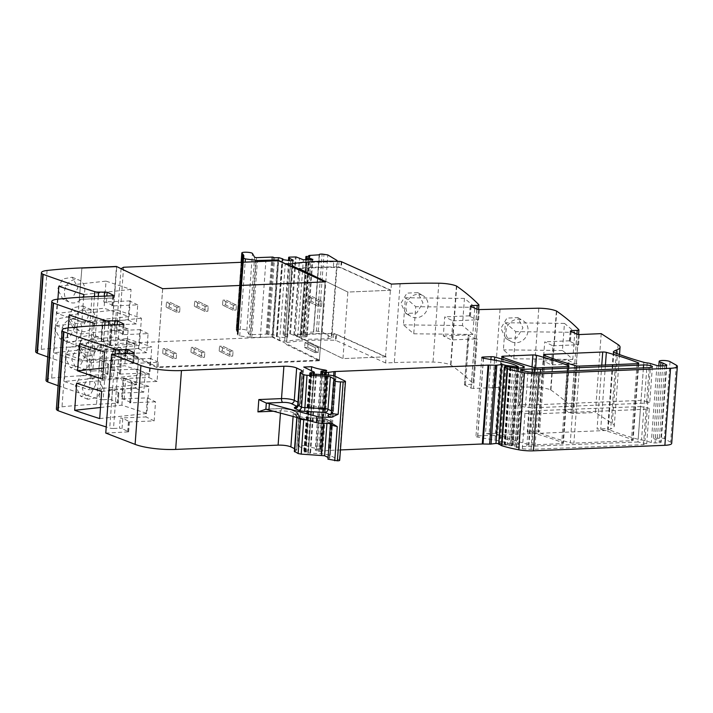 <?xml version="1.0" encoding="UTF-8"?>
<svg xmlns="http://www.w3.org/2000/svg" width="713" height="713" viewBox="0 0 713 713"><rect width="100%" height="100%" fill="white"/><g stroke="black" fill="none" stroke-linecap="round" stroke-linejoin="round"><path stroke-width="0.53" stroke-dasharray="3.56 2.67" d="M341.242 261.618L340.796 267.785A2.567 0.553 -175.8 0 0 340.769 267.776A2.567 0.553 -175.8 0 0 338.63 267.518A90.613 19.474 -175.8 0 1 338.63 267.518A93.002 19.991 -175.8 0 0 327.882 267.411A93.002 19.991 -175.8 0 0 312.374 267.847A93.002 19.991 -175.8 0 0 301.804 268.623A93.002 19.991 -175.8 0 0 300.066 268.792L295.173 335.342C306.59 334.174 319.442 333.746 333.729 334.067A2.567 0.553 -175.8 0 1 335.876 334.326A2.567 0.553 -175.8 0 1 335.903 334.335L335.449 340.493A2.567 0.553 -175.8 0 0 333.292 340.226A93.002 19.991 -175.8 0 0 286.573 342.534L291.831 266.751M341.794 261.591L341.34 267.758L340.796 267.785M391.41 284.095L390.956 290.253L341.34 267.758M390.956 290.253L347.855 292.063L342.971 358.612L295.173 335.342M400.1 283.729L394.307 362.605L385.617 362.97L386.072 356.803L342.971 358.612L347.855 292.063L299.05 268.302A95.328 20.49 -175.8 0 1 306.617 267.669A95.542 20.534 -175.8 0 1 333.345 266.992L333.729 261.751C336.982 261.698 338.069 261.27 337.008 260.468L331.349 337.499L322.133 331.937L316.456 331.108C314.246 331.082 313.31 331.331 313.64 331.848L319.513 255.013M394.307 362.605A189.801 40.801 -175.8 0 1 433.023 362.079A15.82 3.396 -175.8 0 1 450.607 364.869A3.797 0.82 -175.8 0 1 450.937 365.047A759.193 163.197 -175.8 0 1 473.04 383.603A3.164 0.677 -175.8 0 1 473.12 383.772A3.164 0.677 -175.8 0 1 471.418 384.245L464.421 384.779L468.281 335.386L474.662 338.497L477.22 338.844L451.445 339.932L443.317 335.975L444.716 316.866L452.853 320.823L451.445 339.932M417.827 292.651L406.918 293.114L400.884 303.355L405.786 313.453L416.704 312.998L422.952 302.873L417.827 292.651L423.023 295.654A12.023 10.731 120.1 0 0 405.964 306.296A12.023 10.731 120.1 0 0 410.982 316.465A12.023 10.731 120.1 0 0 428.041 305.815A12.023 10.731 120.1 0 0 423.023 295.654M472.808 334.45A759.193 163.197 -175.8 0 0 462.452 325.529L464.448 298.417A759.193 163.197 -175.8 0 1 474.796 307.339L472.808 334.45L413.754 333.791L403.406 324.87L405.394 297.758L415.741 306.679L413.754 333.791M452.853 320.823L478.619 319.745L476.07 319.388L469.68 316.278L470.491 315.788L444.716 316.866M443.317 335.975L469.083 334.887L468.281 335.386M556.728 311.153L550.935 390.029A3.797 0.82 -175.8 0 0 550.605 389.842A15.82 3.396 4.2 0 0 533.021 387.061A189.801 40.801 4.2 0 0 494.305 387.587L473.575 388.451L477.22 338.844M505.784 338.434L500.882 328.337L506.907 318.096L517.825 317.633L522.95 327.855L516.711 337.971L505.784 338.434L510.98 341.447A12.023 10.731 120.1 0 0 528.03 330.796A12.023 10.731 120.1 0 0 523.021 320.636A12.023 10.731 120.1 0 0 505.963 331.278A12.023 10.731 120.1 0 0 510.98 341.447M550.935 390.029A759.193 163.197 -175.8 0 1 573.038 408.585A3.164 0.677 -175.8 0 1 573.118 408.754A3.164 0.677 -175.8 0 1 571.407 409.226L564.42 409.761L568.27 360.368L574.66 363.478L577.218 363.826L551.443 364.913L543.315 360.956L544.714 341.848L552.842 345.805L551.443 364.913M572.806 359.432L574.794 332.32A759.193 163.197 -175.8 0 0 564.446 323.399L562.45 350.511A759.193 163.197 -175.8 0 1 572.806 359.432L513.752 358.773L503.405 349.851L505.392 322.739L515.74 331.661L513.752 358.773M552.842 345.805L578.617 344.727L576.068 344.37L569.678 341.26L570.489 340.769L544.714 341.848M543.315 360.956L569.081 359.869L568.27 360.368M601.211 333.639L595.417 412.515L612.289 423.495A31.63 6.8 -175.8 0 1 614.258 426.116A31.63 6.8 -175.8 0 1 610.711 428.905A31.63 6.8 -175.8 0 0 607.859 430.42L477.665 435.893A3.164 0.677 -175.8 0 0 475.963 436.365A3.164 0.677 -175.8 0 0 477.728 437.114L495 440.153A34.794 7.478 -175.8 0 1 510.544 444.52L512.487 445.536L510.954 445.768L499.448 444.154A3.164 0.677 -175.8 0 1 499.118 443.905L498.69 443.664M564.634 409.975L571.024 413.085L573.573 413.433L595.417 412.515M647.19 362.926L641.54 439.948A6.64 1.426 -175.8 0 1 638.18 439.333A221.431 47.602 -175.8 0 1 608.18 429.422A3.164 0.677 -175.8 0 1 607.654 428.994A3.164 0.677 -175.8 0 1 607.69 428.896A31.63 6.8 -175.8 0 1 607.993 428.575L607.859 430.42M641.54 439.948A6.328 1.364 -175.8 0 1 644.989 440.607L651.299 442.541A3.164 0.677 -175.8 0 0 655.078 442.951L659.097 442.782A3.797 0.82 -175.8 0 0 661.138 442.212A3.797 0.82 -175.8 0 0 660.71 441.793L657.234 440.108A9.492 2.041 -175.8 0 0 655.292 439.413L653.5 438.37L663.054 438.165A5.695 1.221 -175.8 0 1 664.382 438.664L670.639 442.194A12.656 2.718 -175.8 0 1 671.691 443.406M498.815 444.039L501.587 443.638L505.018 444.297A7.593 1.631 -175.8 0 0 513.262 445.055L515.249 444.965A6.328 1.364 -175.8 0 0 518.654 444.021A6.328 1.364 -175.8 0 0 517.486 443.13A221.431 47.602 -175.8 0 0 489.1 434.083A3.164 0.677 -175.8 0 0 485.482 433.718L497.772 433.201A3.164 0.677 -175.8 0 0 496.07 433.673A3.164 0.677 -175.8 0 0 496.596 434.101A221.431 47.602 -175.8 0 0 528.502 444.529A3.164 0.677 -175.8 0 0 532.121 444.894L561.675 443.646A3.164 0.677 -175.8 0 0 563.377 443.174A3.164 0.677 -175.8 0 0 562.851 442.746A221.431 47.602 -175.8 0 0 530.882 432.328A3.164 0.677 -175.8 0 0 527.264 431.962L539.563 431.445A3.164 0.677 -175.8 0 0 537.86 431.926A3.164 0.677 -175.8 0 0 538.386 432.345A221.431 47.602 -175.8 0 0 570.266 442.773A3.164 0.677 -175.8 0 0 573.894 443.138L631.424 440.723A3.164 0.677 -175.8 0 0 633.126 440.251A3.164 0.677 -175.8 0 0 632.6 439.823A221.431 47.602 -175.8 0 0 600.694 429.395A3.164 0.677 -175.8 0 0 597.075 429.03L607.993 428.575M340.449 449.939L329.522 450.402A6.328 1.364 -175.8 0 0 328.167 450.509L322.739 451.204A6.328 1.364 -175.8 0 1 319.834 451.32L316.946 450.999L315.253 450.09L316.394 449.85A10.125 2.175 -175.8 0 0 320.36 449.645L320.93 449.413L319.736 448.967A25.303 5.437 -175.8 0 1 305.85 445.58L311.349 370.724M305.85 445.58L297.981 445.91L303.765 367.035M297.981 445.91L308.373 450.972L304.353 452.078A3.164 0.677 -175.8 0 1 305.057 452.318L305.663 452.612A3.164 0.677 -175.8 0 1 305.993 452.88L320.966 453.771A9.492 2.041 -175.8 0 1 330.172 455.518L339.335 459.974A3.164 0.677 -175.8 0 1 339.682 460.322M330.279 414.601L333.158 411.811L335.368 379.574M147.413 397.845L155.541 401.802L154.142 420.902L128.367 421.989L129.178 421.49L122.788 418.379L120.239 418.032L146.005 416.945L147.413 397.845L121.638 398.923L122.814 382.908L123.135 378.594L148.901 377.507L150.309 358.407L124.534 359.486L124.962 353.63M105.774 433.067L128.643 431.864L122.039 428.549L119.49 428.192L120.239 418.032M124.534 359.486L127.083 359.842L133.474 362.953L132.663 363.443L158.438 362.364L157.038 381.464L131.263 382.551L132.074 382.052L125.684 378.942L123.135 378.594M155.541 401.802L129.766 402.881L130.791 402.595L132.288 382.266M118.991 353.88L113.519 428.442L119.49 428.192M113.519 428.442A3.164 0.677 -175.8 0 1 109.731 428.032A759.193 163.197 -175.8 0 1 106.219 426.944M56.372 409.004A15.82 3.396 -175.8 0 1 62.004 406.838A189.801 40.801 -175.8 0 1 96.531 404.28L118.287 403.121L111.683 399.806L109.134 399.449L109.873 389.28L135.648 388.202L137.048 369.102L111.281 370.181L112.77 349.842L138.545 348.764L139.944 329.664L114.178 330.743L114.606 324.887M92.94 334.718L98.661 345.226L93.305 355.163L83.653 356.892L78.278 346.527L83.359 336.465L92.94 334.718L99.954 337.65A12.023 9.884 112.7 0 0 85.123 349.388A12.023 9.884 112.7 0 0 90.676 359.824A12.023 9.884 112.7 0 0 105.506 348.087A12.023 9.884 112.7 0 0 99.954 337.65M95.765 384.655L90.408 394.601L80.756 396.321L75.382 385.956L80.462 375.903L90.043 374.147L95.765 384.655M114.178 330.743L116.727 331.099L123.117 334.21L122.306 334.7L148.081 333.622L146.673 352.721L120.907 353.808L121.718 353.309L115.328 350.199L112.77 349.842M135.648 388.202L143.776 392.159L145.185 373.059L119.41 374.138L120.435 373.853L121.718 353.309M143.776 392.159L118.01 393.246L118.821 392.747L112.431 389.637L109.873 389.28M108.634 325.137L103.162 399.699L109.134 399.449M103.162 399.699A3.164 0.677 -175.8 0 1 99.374 399.289A759.193 163.197 -175.8 0 1 58.083 385.68M94.036 325.814L92.235 350.404A759.193 163.197 -175.8 0 1 67.209 342.106L114.41 336.991L139.436 345.288L141.432 318.176L116.406 309.879L114.41 336.991M68.252 327.909L67.209 342.106M91.326 362.73L89.339 389.842A759.193 163.197 -175.8 0 1 64.313 381.535L66.3 354.423A759.193 163.197 -175.8 0 0 91.326 362.73L138.536 357.614L136.539 384.726L89.339 389.842M46.006 380.252A15.82 3.396 -175.8 0 1 51.648 378.095A189.801 40.801 -175.8 0 1 86.175 375.537L107.921 374.378L101.326 371.063L98.768 370.707L99.517 360.537L125.292 359.459L126.691 340.359L100.916 341.438L102.414 321.1L128.188 320.021L129.588 300.922L103.813 302L104.25 296.145M73.296 328.14L82.94 326.42L88.296 316.474L82.574 305.966L73.002 307.722L67.913 317.784L73.296 328.14L80.311 331.082A12.023 9.884 112.7 0 0 95.15 319.344A12.023 9.884 112.7 0 0 89.597 308.907A12.023 9.884 112.7 0 0 74.767 320.645A12.023 9.884 112.7 0 0 80.311 331.082M85.4 355.912L80.043 365.858L70.4 367.578L65.017 357.213L70.106 347.16L79.678 345.404L85.4 355.912M103.813 302L106.371 302.357L112.761 305.467L111.95 305.957L137.716 304.879L136.317 323.978L110.542 325.057L111.353 324.567L104.963 321.456L102.414 321.1M125.292 359.459L133.42 363.416L134.819 344.317L109.053 345.395L110.069 345.11L111.353 324.567M133.42 363.416L107.645 364.495L108.456 364.004L102.066 360.894L99.517 360.537M98.278 296.394L92.797 370.956L98.768 370.707M92.797 370.956A3.164 0.677 -175.8 0 1 89.009 370.546A759.193 163.197 -175.8 0 1 47.718 356.937M83.679 297.063L81.879 321.661A759.193 163.197 -175.8 0 1 56.853 313.355L104.053 308.248L129.08 316.545L131.067 289.433L106.041 281.127L104.053 308.248M57.896 299.166L56.853 313.355M80.97 333.987L78.983 361.099A759.193 163.197 -175.8 0 1 53.956 352.792L55.944 325.681A759.193 163.197 -175.8 0 0 80.97 333.987L128.18 328.871L126.183 355.983L78.983 361.099M35.65 351.509A15.82 3.396 -175.8 0 1 41.283 349.352A189.801 40.801 -175.8 0 1 75.81 346.794L110.658 345.333L116.745 266.6L114.428 298.025L79.295 299.344L81.897 268.061L79.295 299.344L114.142 297.882L116.451 266.457M79.295 299.344L75.81 346.794M62.94 299.398L72.583 297.678L77.94 287.731L72.218 277.223L62.637 278.979L57.557 289.032L62.94 299.398L69.954 302.339A12.023 9.884 112.7 0 0 84.785 290.601A12.023 9.884 112.7 0 0 79.241 280.164A12.023 9.884 112.7 0 0 64.402 291.902A12.023 9.884 112.7 0 0 69.954 302.339M75.043 327.169L69.687 337.115L60.044 338.835L54.66 328.47L59.74 318.408L69.321 316.661L75.043 327.169M286.127 344.415L319.326 360.76L156.86 367.578L162.653 288.703M156.86 367.578L110.658 345.333M538.083 404.708L641.032 400.385L649.775 402.168L646.548 403.077L534.09 407.791L525.401 407.185L519.287 405.964L517.941 405.296L519.643 404.824L538.083 404.708L540.472 372.204M385.617 362.97L336.001 340.466L336.456 334.308L335.903 334.335M386.072 356.803L336.456 334.308M474.796 307.339L415.741 306.679M464.448 298.417L405.394 297.758M462.452 325.529L403.406 324.87M464.635 384.993L471.026 388.104L473.575 388.451M562.45 350.511L503.405 349.851M574.794 332.32L515.74 331.661M564.446 323.399L505.392 322.739M637.975 441.98L514.884 446.891L522.344 448.78L531.042 449.386L643.491 444.671L646.727 443.762L637.975 441.98L640.577 406.553L517.486 411.463L524.946 413.353L533.645 413.959L646.094 409.235L649.329 408.335L640.577 406.553M328.078 457.452L329.602 458.192L331.91 424.297C331.857 422.346 330.877 421.169 328.969 420.759C326.554 421.552 327.258 422.444 331.09 423.433M294.683 451.864L294.487 451.329L296.555 450.108L298.863 415.367L297.446 412.64L290.806 409.734L282.295 408.549L265.869 409.244M330.458 424.966L332.106 423.994L329.397 458.495L327.944 459.163M330.413 414.503L333.016 411.668L331.492 410.929M121.638 398.923L124.187 399.28L130.791 402.595M148.901 377.507L157.038 381.464M158.438 362.364L150.309 358.407M154.142 420.902L146.005 416.945M104.588 352.035L151.789 346.919L149.801 374.031L124.766 365.733L103.412 368.051M102.592 379.147L149.801 374.031M79.562 343.737L126.762 338.622L124.766 365.733M126.762 338.622L151.789 346.919M101.692 391.473L148.892 386.357L146.905 413.469L99.695 418.584M100.515 407.488L121.878 405.171L146.905 413.469M148.892 386.357L123.866 378.059L121.878 405.171M123.866 378.059L76.665 383.166M102.61 387.524L97.387 397.524L87.779 399.262L82.227 388.826L87.449 378.826L97.057 377.088L102.61 387.524M148.081 333.622L139.944 329.664M138.545 348.764L146.673 352.721M111.281 370.181L113.83 370.537L120.221 373.648M145.185 373.059L137.048 369.102M118.287 403.121L118.821 392.747L118.073 402.916M69.197 314.986L116.406 309.879M94.223 323.292L141.432 318.176M92.235 350.404L139.436 345.288M136.539 384.726L111.513 376.428L64.313 381.535M138.536 357.614L113.51 349.317L111.513 376.428M113.51 349.317L66.3 354.423M92.253 358.782L87.031 368.781L77.423 370.519L71.87 360.083A12.023 9.884 -67.3 0 1 86.701 348.345A12.023 9.884 -67.3 0 1 92.253 358.782M137.716 304.879L129.588 300.922M128.188 320.021L136.317 323.978M100.916 341.438L103.474 341.794L109.864 344.905M134.819 344.317L126.691 340.359M107.921 374.378L108.67 364.209L107.708 374.173M58.84 286.243L106.041 281.127M83.867 294.549L131.067 289.433M81.879 321.661L129.08 316.545M126.183 355.983L101.157 347.686L53.956 352.792M128.18 328.871L103.144 320.565L101.157 347.686M103.144 320.565L55.944 325.681M81.888 330.039A12.023 9.884 -67.3 0 1 67.058 341.777A12.023 9.884 -67.3 0 1 61.505 331.34A12.023 9.884 -67.3 0 1 76.344 319.602A12.023 9.884 -67.3 0 1 81.888 330.039M176.913 307.303L176.557 312.232L179.64 312.098L176.557 312.232L166.102 307.143L176.557 312.232L176.913 307.303L179.997 307.169L169.542 302.08L179.997 307.169L176.913 307.303L166.459 302.214L166.102 307.143L169.186 307.009L179.64 312.098L179.997 307.169L179.64 312.098L169.186 307.009L166.102 307.143L166.459 302.214L176.913 307.303M169.186 307.009L169.542 302.08L166.459 302.214L169.542 302.08L169.186 307.009M205.13 306.421L204.765 311.349L207.848 311.224L204.765 311.349L194.31 306.26L204.765 311.349L205.13 306.421L208.214 306.296L197.759 301.207L208.214 306.296L205.13 306.421L194.676 301.332L194.31 306.26L197.394 306.135L207.848 311.224L208.214 306.296L207.848 311.224L197.394 306.135L194.31 306.26L194.676 301.332L205.13 306.421M197.394 306.135L197.759 301.207L194.676 301.332L197.759 301.207L197.394 306.135M233.365 305.235L233.008 310.164L236.083 310.039L233.008 310.164L222.554 305.075L233.008 310.164L233.365 305.235L236.449 305.111L225.994 300.021L236.449 305.111L233.365 305.235L222.911 300.146L222.554 305.075L225.629 304.95L236.083 310.039L236.449 305.111L236.083 310.039L225.629 304.95L222.554 305.075L222.911 300.146L233.365 305.235M225.629 304.95L225.994 300.021L222.911 300.146L225.994 300.021L225.629 304.95M318.871 301.492L318.506 306.43L321.59 306.296L318.506 306.43L308.052 301.332L318.506 306.43L318.871 301.492L321.955 301.367L311.501 296.278L321.955 301.367L318.871 301.492L308.417 296.403L308.052 301.332L311.135 301.207L321.59 306.296L321.955 301.367L321.59 306.296L311.135 301.207L308.052 301.332L308.417 296.403L318.871 301.492M311.135 301.207L311.501 296.278L308.417 296.403L311.501 296.278L311.135 301.207M173.509 353.675L173.152 358.603L176.236 358.47L173.152 358.603L162.698 353.514L173.152 358.603L173.509 353.675L176.592 353.541L166.138 348.452L176.592 353.541L173.509 353.675L163.054 348.577L162.698 353.514L165.773 353.381L176.236 358.47L176.592 353.541L176.236 358.47L165.773 353.381L162.698 353.514L163.054 348.577L173.509 353.675M165.773 353.381L166.138 348.452L163.054 348.577L166.138 348.452L165.773 353.381M201.752 352.489L201.387 357.418L204.471 357.284L201.387 357.418L190.932 352.329L201.387 357.418L201.752 352.489L204.827 352.356L194.373 347.267L204.827 352.356L201.752 352.489L191.298 347.391L190.932 352.329L194.016 352.195L204.471 357.284L204.827 352.356L204.471 357.284L194.016 352.195L190.932 352.329L191.298 347.391L201.752 352.489M194.016 352.195L194.373 347.267L191.298 347.391L194.373 347.267L194.016 352.195M229.987 351.304L229.622 356.233L232.705 356.099L229.622 356.233L219.167 351.144L229.622 356.233L229.987 351.304L233.062 351.17L222.608 346.081L233.062 351.17L229.987 351.304L219.533 346.206L219.167 351.144L222.251 351.01L232.705 356.099L233.062 351.17L232.705 356.099L222.251 351.01L219.167 351.144L219.533 346.206L229.987 351.304M222.251 351.01L222.608 346.081L219.533 346.206L222.608 346.081L222.251 351.01M305.021 342.623L304.665 347.552L315.119 352.641L304.665 347.552L305.021 342.623L315.476 347.712L315.119 352.641L315.476 347.712L318.559 347.579L308.105 342.49L318.559 347.579L318.194 352.516L315.119 352.641L318.194 352.516L307.74 347.418L318.194 352.516L318.559 347.579L315.476 347.712L305.021 342.623L308.105 342.49L307.74 347.418L304.665 347.552L307.74 347.418L308.105 342.49L305.021 342.623M336.001 340.466L335.449 340.493M294.54 448.682L296.555 450.108L299.068 415.902L296.287 412.399L294.228 413.62L294.621 414.699L298.07 416.383L304.21 417.542L324.451 418.504L324.014 420.973L327.089 421.552A3.164 2.718 -64 0 0 325.672 418.825A3.164 3.164 0 0 0 324.451 418.504L304.148 417.462L303.72 419.921M326.946 423.388L327.089 421.552L332.106 423.994L330.377 421.116L324.513 418.584A3.164 2.718 -64 0 1 325.672 418.825L330.36 421.107M293.105 416.365L293.373 412.693L299.086 415.501L298.025 412.996L290.806 409.734M296.706 449.921L299.219 415.715L298.016 412.996L296.287 412.399C298.132 412.747 299.095 413.87 299.193 415.786M300.066 268.792L347.855 292.063L390.394 290.28L337.071 266.101A5.071 1.087 -175.8 0 1 337.089 266.216A5.071 1.087 -175.8 0 1 333.345 266.992M319.326 360.76L325.119 281.885M333.729 334.067L333.292 340.226M292.366 263.658L286.573 342.534M294.166 334.852L342.971 358.612L385.51 356.83L332.178 332.65A5.071 1.087 -175.8 0 1 332.205 332.766A5.071 1.087 -175.8 0 1 328.461 333.541A95.542 20.534 -175.8 0 0 301.724 334.219A95.328 20.49 -175.8 0 0 294.166 334.852L299.05 268.302M385.51 356.83L390.394 290.28M313.863 332.035L303.72 332.463L303.177 332.793L304.193 333.292L300.262 333.559L301.635 334.932L307.214 336.384L306.403 336.884L297.686 336.786L290.458 333.969L283.373 334.165L283.827 335.368L287.606 337.213L285.111 337.775L276.608 336.598L277.268 335.957L273.231 334.691L268.899 334.771L267.072 334.076L250.798 334.682L248.953 334.308L246.796 330.476C245.281 328.907 234.301 328.791 236.449 330.36L238.115 332.597L237.794 334.843L239.728 335.957L251.787 337.49L272.036 337.017L279.612 340.707L284.665 341.224L301.341 339.459L328.069 338.782C331.322 338.72 332.41 338.292 331.349 337.499L331.812 338.007L332.196 332.766M332.178 332.65L337.071 266.101M292.303 263.908L307 262.429L333.729 261.751M272.036 337.017L277.633 260.771M243.614 257.438L237.955 334.468L243.124 262.224M243.819 256.894L238.16 333.916L243.694 257.268M243.891 256.332L238.195 333.737L243.855 256.707M243.819 255.753L238.16 332.784L243.864 256.332M243.614 255.174L237.955 332.205L243.757 255.762M243.276 254.586L237.616 331.616L243.507 255.183M242.794 253.997L237.135 331.028L243.115 254.603M242.179 253.4L236.52 330.431L236.957 330.832L242.598 254.015M241.912 252.999L236.261 330.021L242.099 253.409M267.072 334.076L272.722 257.054M267.883 334.272L273.542 257.25M268.899 334.771L274.558 257.741M272.5 334.62L278.159 257.589M273.231 334.691L278.89 257.669M276.689 335.671L282.339 258.65M277.268 335.957L282.856 259.817M276.394 336.491L282.045 259.461M286.795 337.704L292.455 260.682M287.606 337.213L293.266 260.183M283.827 335.368L289.309 260.762M283.034 334.281L289.023 257.135M289.728 333.898L295.387 256.867M290.458 333.969L296.118 256.947M293.916 334.95L299.567 257.919M297.686 336.786L303.346 259.764M300.244 337.142L305.895 260.111M306.403 336.884L312.062 259.853M307.214 336.384L312.873 259.363M305.253 335.431L310.797 259.906M301.635 334.932L307.134 260.067M301.055 334.647L306.537 260.085M300.262 333.559L306.251 256.413M304.193 333.292L309.852 256.261M309.38 255.441L303.72 332.463L303.177 332.793L308.8 256.306M319.183 254.603L313.524 331.634L319.281 255.022M278.569 260.735L272.972 336.973L319.406 360.136L325.155 281.885L324.665 281.662M162.689 288.703L156.94 366.963L115.176 345.19L118.002 343.47L272.972 336.973M319.406 360.136L156.94 366.963M121.058 268.676L115.176 345.19M160.158 287.499L120.791 268.828M123.599 267.241L118.002 343.47M339.085 261.35L338.63 267.518M438.816 283.213L433.023 362.079M456.4 285.993L450.607 364.869M456.73 286.171L450.937 365.047M478.833 304.727L473.04 383.603M476.917 309.273L471.418 384.245M470.491 315.788L471.168 306.474M465.446 384.494L469.083 334.887M469.68 316.278L470.428 306.118M476.07 319.388L476.819 309.228M478.619 319.745L479.368 309.576M494.305 387.587L500.098 308.711M533.021 387.061L538.814 308.194M550.605 389.842L556.398 310.975M578.831 329.709L573.038 408.585M576.915 334.254L571.407 409.226M570.489 340.769L571.166 331.456M565.445 409.476L569.081 359.869M569.678 341.26L570.427 331.099M576.068 344.37L576.808 334.21M578.617 344.727L579.366 334.557M573.573 413.433L577.218 363.826M618.082 344.62L612.289 423.495M616.264 353.336L610.711 428.905M613.34 352.07L607.69 428.896M613.84 352.391L608.18 429.422M643.839 362.311L638.18 439.333M650.648 363.585L644.989 440.607M656.958 365.519L651.299 442.541M660.737 365.929L655.078 442.951M664.748 365.76L659.097 442.782M666.316 365.546L660.71 441.793M662.689 365.849L657.234 440.108M660.693 365.929L655.292 439.413M670.033 361.634L664.382 438.664M676.298 365.172L670.639 442.194M504.697 366.963L499.047 443.994M507.237 366.616L501.587 443.638M509.733 366.874L504.082 443.905M510.267 367.133L504.608 444.163M510.668 367.266L505.018 444.297M518.912 368.024L513.262 445.055M520.9 367.944L515.249 444.965M523.03 367.703L517.486 443.13M494.528 360.172L489.1 434.083M490.927 359.539L485.482 433.718M601.763 365.181L597.075 429.03M545.124 355.742L539.563 431.445M532.041 366.91L527.264 431.962M503.333 357.498L497.772 433.201M483.369 358.211L477.665 435.893M483.521 358.238L477.728 437.114M500.793 361.277L495 440.153M516.337 365.644L510.544 444.52M518.137 366.527L512.344 445.402M517.513 368.051L511.809 445.732M516.658 368.033L510.954 445.768M514.759 367.917L509.055 445.563M512.861 367.685L507.184 444.983M511.105 367.373L505.419 444.778M507.986 366.58L502.237 444.832M505.945 366.794L500.232 444.538M505.125 366.901L499.448 444.154M504.768 366.954L499.118 443.905M334.967 376.241L329.522 450.402M333.657 375.849L328.167 450.509M328.337 375.011L322.739 451.204M325.458 374.833L319.834 451.32M324.299 374.771L318.684 451.293M322.552 374.681L316.946 450.999M320.984 374.601L315.431 450.26M322.187 370.974L316.394 449.85M326.153 370.769L320.36 449.645M325.476 370.849L319.736 448.967M322.766 407.684A25.303 5.437 -175.8 0 1 308.881 404.298M314.166 372.097L308.373 450.972M313.399 374.423L307.74 451.382M310.369 373.264L304.62 451.543M310.146 373.202L304.353 452.078M310.85 373.443L305.057 452.318M311.456 373.746L305.663 452.612M311.786 374.004L305.993 452.88M314.085 374.432L308.292 453.308M315.77 374.361L309.977 453.236M316.358 374.361L310.565 453.236M326.759 374.895L320.966 453.771M335.966 376.642L330.172 455.518M345.119 381.099L339.335 459.974M331.367 412.64A5.374 1.159 4.2 0 1 332.811 411.971L335.19 379.619M300.28 372.453L297.909 404.806A3.164 2.95 59.4 0 1 296.519 407.105L298.578 405.884A3.164 2.95 -120.6 0 0 299.968 403.585L297.909 404.806A3.164 0.677 -175.8 0 0 297.749 404.993M297.339 406.267A3.164 2.95 -120.6 0 0 298.578 405.884A3.164 3.164 0 0 0 300.128 403.389A3.164 0.677 4.2 0 1 299.968 403.585L302.348 371.232M302.499 371.045L300.128 403.389A3.164 0.677 4.2 0 0 299.772 403.041L302.098 371.375M297.428 406.125A3.164 2.718 -64 0 0 299.772 403.041L297.954 402.159M280.467 412.97L280.619 410.929L273.926 411.205M128.367 421.989L127.618 432.158M132.663 363.443L133.411 353.283M129.766 402.881L131.263 382.551M133.474 362.953L134.196 353.167M127.083 359.842L127.547 353.523M115.167 354.049L109.731 428.032M67.797 327.962L62.004 406.838M102.324 325.404L96.531 404.28M122.306 334.7L123.055 324.531M119.41 374.138L120.907 353.808M118.01 393.246L117.262 403.406M123.117 334.21L123.83 324.424M116.727 331.099L117.19 324.78M104.802 325.297L99.374 399.289M57.441 299.219L51.648 378.095M91.968 296.661L86.175 375.537M111.95 305.957L112.699 295.788M109.053 345.395L110.542 325.057M107.645 364.495L106.905 374.664M112.761 305.467L113.474 295.681M106.371 302.357L106.834 296.038M94.446 296.555L89.009 370.546M47.076 270.477L41.283 349.352M110.684 345.342L113.554 305.895M535.623 367.774L530.882 432.328M568.448 366.491L562.851 442.746M502.255 357.079L496.596 434.101M534.162 367.498L528.502 444.529M537.78 367.863L532.121 444.894M567.334 366.625L561.675 443.646M643.411 367.881L641.032 400.385M534.295 372.382L531.943 404.476M532.255 372.284L529.893 404.396M522.157 370.591L519.643 404.824M521.889 370.528L519.287 405.964M528.003 371.758L525.401 407.185M536.693 372.364L534.09 407.791M649.151 367.641L646.548 403.077M575.926 365.751L570.266 442.773M544.046 355.324L538.386 432.345M579.544 366.108L573.894 443.138M637.083 363.692L631.424 440.723M638.197 363.568L632.6 439.823M605.426 365.029L600.694 429.395M471.026 388.104L474.662 338.497M571.024 413.085L574.66 363.478M322.632 409.529A25.303 5.437 -175.8 0 1 308.747 406.143M281.938 408.469L280.619 410.929C285.975 410.84 290.236 411.428 293.373 412.693L291.956 409.966L281.938 408.469L264.826 409.191M130.577 402.39L132.074 382.052M128.429 431.659L129.178 421.49M124.187 399.28L125.684 378.942M122.039 428.549L122.788 418.379M111.683 399.806L112.431 389.637M113.83 370.537L115.328 350.199M101.326 371.063L102.066 360.894M103.474 341.794L104.963 321.456M323.836 423.353L324.014 420.973L306.991 420.091M294.487 451.329L297 417.123A3.164 2.95 -120.6 0 0 294.228 413.62M299.193 415.795L297 417.123M535.026 446.302L537.629 410.875M528.886 446.071L531.488 410.635M526.836 445.99L529.438 410.554M516.586 446.418L519.189 410.982M516.23 447.559L518.832 412.123M522.344 448.78L524.946 413.353M531.042 449.386L533.645 413.959M643.491 444.671L646.094 409.235M297.205 417.462L295.779 414.939L294.621 414.699M300.574 418.371L299.228 416.615L298.07 416.383M301.341 339.459L301.724 334.219M328.069 338.782L328.461 333.541M306.617 267.669L307 262.429M322.133 331.937L327.793 254.915M279.612 340.707L285.253 263.774M284.665 341.224L290.191 266.011M260.272 337.516L265.869 261.27M251.787 337.49L257.366 261.626M250.111 337.427L255.673 261.698M239.728 335.957L245.147 262.134M246.796 330.476L252.447 253.445M248.953 334.308L254.603 257.286M250.798 334.682L256.448 257.66M266.181 334.041L271.84 257.01M276.608 336.598L282.268 259.568M285.111 337.775L290.77 260.753M316.456 331.108L322.116 254.078M318.319 331.18L323.978 254.149M478.566 309.567L473.12 383.772M469.466 316.073L470.215 305.904M578.564 334.549L573.118 408.754M569.464 341.055L570.213 330.885M619.517 354.548L614.258 426.116M613.314 351.964L607.654 428.994M666.798 365.19L661.138 442.212M658.821 365.867L653.491 438.37M524.305 366.99L518.654 444.021M481.747 357.489L475.963 436.365M518.182 368.051L512.487 445.536M320.797 374.592L315.253 450.09M326.723 370.537L320.93 449.413M314.183 374.423L308.542 451.142M309.611 372.908L303.818 451.775M330.591 414.547C331.42 414.574 332.276 413.665 333.158 411.811L335.529 379.459M133.688 363.158L134.436 352.997M123.331 334.415L124.071 324.246M112.966 305.672L113.715 295.503M501.72 356.652L496.07 433.673M569.036 366.152L563.377 443.174M520.543 369.869L517.941 405.296M652.377 366.74L649.775 402.168M638.786 363.22L633.126 440.251M543.52 354.896L537.86 431.926M405.786 313.453L410.982 316.465M464.421 384.779L468.067 335.172M517.825 317.624L523.021 320.636M564.42 409.761L568.065 360.154M330.11 423.415L329.558 422.791L332.08 423.531M128.643 431.864L129.392 421.704M83.653 356.892L90.676 359.824M87.779 399.262L80.756 396.33M97.057 377.088L90.043 374.147M120.435 373.853L121.923 353.523M82.574 305.966L89.597 308.907M77.414 370.519L70.4 367.578M86.701 348.345L79.687 345.404M110.069 345.11L111.567 324.772M72.218 277.223L79.241 280.164M67.058 341.777L60.044 338.835M76.344 319.602L69.321 316.661M329.736 458.334L332.249 424.137C332.231 422.934 331.598 421.927 330.377 421.116M296.84 417.363L295.77 414.93L299.228 416.615L304.148 417.462M514.884 446.891L517.486 411.463M646.727 443.762L649.329 408.335M337.472 260.976L337.089 266.216M242.536 262.25L237.224 334.611M243.133 257.036L237.482 334.058M243.249 256.475L237.598 333.497M243.151 257.01L237.572 332.926M242.91 257.545L237.411 332.347M242.224 262.259L237.117 331.759M241.743 262.286L236.68 331.162M241.128 262.304L236.11 330.565M308.693 255.628L303.043 332.65"/><path stroke-width="1.07" d="M291.831 266.751L292.366 263.658A93.002 19.991 -175.8 0 1 339.085 261.35A2.567 0.553 -175.8 0 1 341.242 261.618L391.41 284.095L400.1 283.729A189.801 40.801 -175.8 0 1 438.816 283.213A15.82 3.396 -175.8 0 1 456.4 285.993A3.797 0.82 -175.8 0 1 456.73 286.171A759.193 163.197 -175.8 0 1 478.833 304.727A3.164 0.677 -175.8 0 1 478.904 304.897A3.164 0.677 -175.8 0 1 477.202 305.369L476.917 309.273M106.834 296.038L107.11 292.187L98.59 292.08A3.164 0.677 -175.8 0 1 94.802 291.67A759.193 163.197 -175.8 0 1 43.199 274.345A3.797 0.82 -175.8 0 1 42.807 274.175A15.82 3.396 -175.8 0 1 41.443 272.633A15.82 3.396 -175.8 0 1 47.076 270.477A189.801 40.801 -175.8 0 1 81.603 267.919L116.451 266.457L81.897 268.061L116.736 266.6L162.653 288.703L325.119 281.885L291.92 265.539M107.11 292.187L113.501 295.298L112.699 295.788L91.968 296.661A189.801 40.801 -175.8 0 0 57.441 299.219A15.82 3.396 -175.8 0 0 51.799 301.376L46.006 380.252A15.82 3.396 -175.8 0 0 47.37 381.794A3.797 0.82 -175.8 0 0 47.771 381.963A759.193 163.197 -175.8 0 0 58.083 385.68M117.19 324.78L117.476 320.93L108.955 320.823A3.164 0.677 -175.8 0 1 105.159 320.413A759.193 163.197 -175.8 0 1 53.564 303.096A3.797 0.82 -175.8 0 1 53.163 302.918A15.82 3.396 -175.8 0 1 51.799 301.376M117.476 320.93L123.866 324.041L123.055 324.531L102.324 325.404A189.801 40.801 -175.8 0 0 67.797 327.962A15.82 3.396 -175.8 0 0 62.165 330.128L56.372 409.004A15.82 3.396 -175.8 0 0 57.726 410.536A3.797 0.82 -175.8 0 0 58.127 410.715A759.193 163.197 -175.8 0 0 106.219 426.944M127.547 353.523L127.832 349.673L119.312 349.575A3.164 0.677 -175.8 0 1 115.524 349.156A759.193 163.197 -175.8 0 1 63.92 331.839A3.797 0.82 -175.8 0 1 63.519 331.661A15.82 3.396 -175.8 0 1 62.165 330.128M127.832 349.673L134.222 352.783L133.411 353.283L111.567 354.192L140.907 365.511L135.113 444.386L105.774 433.067L111.567 354.192M302.098 371.375L302.143 370.689L296.661 368.015A9.492 2.041 -175.8 0 0 283.899 366.25L181.458 370.555A31.63 6.8 -175.8 0 1 143.669 366.455A31.63 6.8 -175.8 0 1 140.907 365.511M302.143 370.689A3.164 0.677 -175.8 0 1 302.499 371.045A3.164 0.677 -175.8 0 1 302.348 371.232L300.28 372.453A3.164 0.677 -175.8 0 0 300.128 372.641L297.749 404.993A3.164 0.677 -175.8 0 0 298.105 405.341A3.164 2.718 -64 0 1 295.075 408.54L298.524 410.216A6.328 1.364 4.2 0 0 304.665 411.383L324.959 412.426L330.279 414.601M331.492 410.929L327.989 409.226A3.164 0.677 4.2 0 0 327.891 409.182A3.164 0.677 4.2 0 0 324.923 408.647L327.294 376.295L307 375.252A3.164 0.677 -175.8 0 1 303.925 374.673L300.476 372.988A3.164 0.677 -175.8 0 1 300.128 372.641M327.294 376.295A3.164 0.677 -175.8 0 1 330.369 376.874L335.19 379.619A5.374 1.159 -175.8 0 0 333.746 380.287A5.374 1.159 -175.8 0 0 340.529 381.901L343.158 381.927L337.365 460.803A3.164 0.677 -175.8 0 0 339.682 460.322L345.475 381.446A3.164 0.677 -175.8 0 1 343.158 381.927M571.166 331.456L571.229 330.6L570.427 331.099L576.808 334.21L579.366 334.557L601.211 333.639L618.082 344.62A31.63 6.8 -175.8 0 1 619.258 345.555A31.63 6.8 -175.8 0 1 620.052 347.24A31.63 6.8 -175.8 0 1 617.921 349.45A31.63 6.8 -175.8 0 1 616.504 350.03A31.63 6.8 -175.8 0 0 613.349 351.874A3.164 0.677 -175.8 0 0 613.314 351.964A3.164 0.677 -175.8 0 0 613.84 352.391A221.431 47.602 -175.8 0 0 643.839 362.311A6.64 1.426 -175.8 0 0 647.19 362.926A6.328 1.364 -175.8 0 1 650.648 363.585L656.958 365.519A3.164 0.677 -175.8 0 0 660.737 365.929L664.748 365.76A3.797 0.82 -175.8 0 0 666.798 365.19A3.797 0.82 -175.8 0 0 666.37 364.771L662.894 363.077A9.492 2.041 -175.8 0 0 660.951 362.391A5.695 1.221 -175.8 0 1 659.151 361.348A5.695 1.221 -175.8 0 1 659.819 360.84A5.695 1.221 -175.8 0 1 668.705 361.135A5.695 1.221 -175.8 0 1 670.033 361.634L676.298 365.172A12.656 2.718 -175.8 0 1 677.35 366.384A12.656 2.718 -175.8 0 1 670.541 368.282L539.055 373.799A15.82 3.396 -175.8 0 1 524.447 372.765A60.106 12.923 -175.8 0 1 507.531 368.719A3.164 0.677 -175.8 0 1 507.086 368.55L504.697 366.963L507.237 366.616L510.668 367.266A7.593 1.631 -175.8 0 0 518.912 368.024L520.9 367.944A6.328 1.364 -175.8 0 0 524.305 366.99A6.328 1.364 -175.8 0 0 523.146 366.099A221.431 47.602 -175.8 0 0 494.76 357.053A3.164 0.677 -175.8 0 0 491.141 356.696L483.45 357.017A3.164 0.677 -175.8 0 0 481.747 357.489A3.164 0.677 -175.8 0 0 483.521 358.238L500.793 361.277A34.794 7.478 -175.8 0 1 516.337 365.644L518.28 366.66L516.738 366.892L505.241 365.279A3.164 0.677 -175.8 0 1 504.911 365.029L501.756 364.557L496.836 365.181A3.164 0.677 -175.8 0 1 495.41 365.243L488.824 365.109A3.164 0.677 -175.8 0 0 488.075 365.109L335.315 371.526A6.328 1.364 -175.8 0 0 333.96 371.633L328.533 372.329A6.328 1.364 -175.8 0 1 325.627 372.444L322.739 372.124L321.046 371.215L322.187 370.974A10.125 2.175 -175.8 0 0 326.153 370.769L326.723 370.537L325.529 370.092A25.303 5.437 -175.8 0 1 311.643 366.705L303.765 367.035L314.166 372.097L310.146 373.202A3.164 0.677 -175.8 0 1 310.85 373.443L311.456 373.746A3.164 0.677 -175.8 0 1 311.786 374.004L326.759 374.895A9.492 2.041 -175.8 0 1 335.966 376.642L345.119 381.099A3.164 0.677 -175.8 0 1 345.475 381.446M571.229 330.6L577.2 330.351L576.915 334.254M471.168 306.474L471.24 305.619L470.428 306.118L476.819 309.228L479.368 309.576L538.814 308.194C546.265 308.381 552.12 309.308 556.398 310.975A3.797 0.82 -175.8 0 1 556.728 311.153A759.193 163.197 -175.8 0 1 578.831 329.709A3.164 0.677 -175.8 0 1 578.903 329.878A3.164 0.677 -175.8 0 1 577.2 330.351M471.24 305.619L477.202 305.369M503.423 356.179L532.923 354.94A3.164 0.677 -175.8 0 1 536.541 355.306A221.431 47.602 -175.8 0 1 568.502 365.724A3.164 0.677 -175.8 0 1 569.036 366.152A3.164 0.677 -175.8 0 1 567.334 366.625L537.78 367.863A3.164 0.677 -175.8 0 1 534.162 367.498A221.431 47.602 -175.8 0 1 502.255 357.079A3.164 0.677 -175.8 0 1 501.72 356.652A3.164 0.677 -175.8 0 1 503.423 356.179L503.333 357.498M534.545 369.04A9.492 2.041 -175.8 0 0 540.686 369.281L643.625 364.958A6.007 1.292 -175.8 0 1 652.386 366.74A6.007 1.292 -175.8 0 1 649.151 367.641L536.693 372.364A9.492 2.041 -175.8 0 1 528.003 371.758A53.27 11.453 -175.8 0 1 521.889 370.528A3.164 0.677 -175.8 0 1 520.543 369.869A3.164 0.677 -175.8 0 1 522.246 369.396L532.495 368.96A3.164 0.677 -175.8 0 1 534.545 369.04L534.295 372.382M545.222 354.423L602.726 352.008A3.164 0.677 -175.8 0 1 606.353 352.374A221.431 47.602 -175.8 0 1 638.26 362.792A3.164 0.677 -175.8 0 1 638.786 363.22A3.164 0.677 -175.8 0 1 637.083 363.692L579.544 366.108A3.164 0.677 -175.8 0 1 575.926 365.751A221.431 47.602 -175.8 0 1 544.046 355.324A3.164 0.677 -175.8 0 1 543.52 354.896A3.164 0.677 -175.8 0 1 545.222 354.423L545.124 355.742M677.35 366.384L671.691 443.406A12.656 2.718 -175.8 0 1 664.881 445.304L533.395 450.83A15.82 3.396 -175.8 0 1 518.788 449.796A60.106 12.923 -175.8 0 1 501.872 445.75A3.164 0.677 -175.8 0 1 501.435 445.58L498.815 444.039M501.756 364.557L495.963 443.433L498.69 443.664M495.963 443.433L491.043 444.056A3.164 0.677 -175.8 0 1 489.617 444.119L483.031 443.985A3.164 0.677 -175.8 0 0 482.291 443.985L340.449 449.939M311.643 366.705L311.349 370.724M330.413 414.503L329.424 414.601A8.538 1.836 4.2 0 0 329.21 416.561A8.538 1.836 4.2 0 0 331.545 417.265L322.757 417.176L322.312 423.335L332.08 423.531L337.249 426.579L330.458 424.966L327.944 459.163L337.365 460.803M331.545 417.265L338.158 414.253L340.529 381.901M294.54 448.682L290.868 446.891C287.722 445.625 283.471 445.037 278.106 445.126L175.665 449.422A31.63 6.8 -175.8 0 1 135.113 444.386M77.565 370.849L79.562 343.737A759.193 163.197 -175.8 0 0 104.588 352.035L102.592 379.147A759.193 163.197 -175.8 0 1 77.565 370.849L103.412 368.051M74.669 410.287L76.665 383.166A759.193 163.197 -175.8 0 0 101.692 391.473L99.695 418.584A759.193 163.197 -175.8 0 1 74.669 410.287L100.515 407.488M94.036 325.814L94.223 323.292A759.193 163.197 -175.8 0 1 69.197 314.986L68.252 327.909M47.718 356.937A759.193 163.197 -175.8 0 1 37.406 353.22A3.797 0.82 -175.8 0 1 37.014 353.051A15.82 3.396 -175.8 0 1 35.65 351.509L41.443 272.633M83.679 297.063L83.867 294.549A759.193 163.197 -175.8 0 1 58.84 286.243L57.896 299.166M322.312 423.335A6.328 1.364 -175.8 0 1 316.358 422.613L265.869 409.244L257.928 411.882L258.828 399.556L266.323 403.077L265.869 409.244M322.757 417.176A6.328 1.364 -175.8 0 1 316.813 416.445L316.358 422.613M316.813 416.445L269.371 403.701A9.492 2.041 4.2 0 0 266.323 403.077L282.749 402.39A3.164 1.462 87.6 0 1 281.519 398.603A9.492 2.041 -175.8 0 1 294.282 400.367A3.164 2.718 -64 0 1 291.252 403.567A6.328 1.364 4.2 0 0 282.749 402.39M328.078 457.452L324.575 455.75L326.946 423.388M294.487 451.329L298.132 453.539L301.207 454.128L324.575 455.75M337.169 261.315L337.008 260.468L327.793 254.915L322.116 254.078C319.905 254.06 318.969 254.309 319.299 254.817L309.38 255.441L308.836 255.771L309.852 256.261L305.922 256.537L307.294 257.91L312.873 259.363L312.062 259.853L303.346 259.764L296.118 256.947L289.023 257.135L289.487 258.347L293.266 260.183L290.77 260.753L282.268 259.568L282.927 258.926L278.89 257.669L274.558 257.741L272.722 257.054L256.448 257.66L254.603 257.286L252.447 253.445C250.931 251.885 239.96 251.76 242.099 253.338L243.766 255.566L243.454 257.821L245.388 258.935L257.446 260.468L277.696 259.995L285.262 263.676L292.303 263.908M277.633 260.771L277.696 259.995M243.124 262.224L243.614 257.438M243.864 256.332L243.819 255.753M243.757 255.762L243.614 255.174M243.507 255.183L243.276 254.586M243.115 254.603L242.794 253.997M242.598 254.015L242.179 253.4M282.856 259.817L282.927 258.926M289.309 260.762L289.487 258.347M288.435 260.735L288.694 257.259L288.435 260.735M310.797 259.906L310.913 258.409M307.134 260.067L307.294 257.91M306.537 260.085L306.715 257.625M305.913 256.511L305.654 260.085L306.251 256.413M309.38 255.441L308.8 256.306M324.665 281.662L278.569 260.735L123.599 267.241L121.058 268.676M160.158 287.499L162.689 288.703L325.155 281.885M616.504 350.03L616.264 353.336M666.37 364.771L666.316 365.546M662.894 363.077L662.689 365.849M660.951 362.391L660.693 365.929M670.541 368.282L664.881 445.304M539.055 373.799L533.395 450.83M524.447 372.765L518.788 449.796M507.531 368.719L501.872 445.75M507.086 368.55L501.435 445.58M504.456 367.266L498.797 444.297M523.146 366.099L523.03 367.703M494.76 357.053L494.528 360.172M491.141 356.696L490.927 359.539M602.726 352.008L601.763 365.181M532.923 354.94L532.041 366.91M483.45 357.017L483.369 358.211M517.602 366.856L517.513 368.051M516.738 366.892L516.658 368.033M514.848 366.687L514.759 367.917M512.977 366.108L512.861 367.685M511.212 365.903L511.105 367.373M508.03 365.965L507.986 366.58M506.025 365.662L505.945 366.794M505.241 365.279L505.125 366.901M504.911 365.029L504.768 366.954M496.836 365.181L491.043 444.056M495.41 365.243L489.617 444.119M488.824 365.109L483.031 443.985M488.075 365.109L482.291 443.985M334.967 376.241L335.315 371.526M333.96 371.633L333.657 375.849M328.533 372.329L328.337 375.011M325.627 372.444L325.458 374.833M324.477 372.418L324.299 374.771M322.739 372.124L322.552 374.681M321.224 371.384L320.984 374.601M325.529 370.092L325.476 370.849M313.533 372.507L313.399 374.423M310.413 372.667L310.369 373.264M334.736 460.776L337.249 426.579M330.574 414.547L331.367 412.64A5.374 1.159 4.2 0 0 332.142 413.317A5.374 1.159 4.2 0 0 338.158 414.253M303.925 374.673L301.554 407.016A3.164 0.677 4.2 0 0 304.62 407.604L324.923 408.647L324.959 412.426A3.164 2.718 -64 0 0 327.989 409.226L330.369 376.874M304.665 411.383L307 375.252M300.476 372.988L298.105 405.341L301.554 407.016A3.164 2.718 -64 0 1 298.524 410.216M296.661 368.015L294.282 400.367L297.954 402.159M283.899 366.25L281.519 398.603L258.828 399.556M181.458 370.555L175.665 449.422M278.106 445.126L280.467 412.97M273.926 411.205L257.928 411.882M124.962 353.63L125.283 349.317M119.312 349.575L118.991 353.88M115.524 349.156L115.167 354.049M63.92 331.839L58.127 410.715M63.519 331.661L57.726 410.536M114.606 324.887L114.918 320.574M108.955 320.823L108.634 325.137M105.159 320.413L104.802 325.297M53.564 303.096L47.771 381.963M53.163 302.918L47.37 381.794M104.25 296.145L104.561 291.831M98.59 292.08L98.278 296.394M94.802 291.67L94.446 296.555M43.199 274.345L37.406 353.22M42.807 274.175L37.014 353.051M536.541 355.306L535.623 367.774M568.502 365.724L568.448 366.491M540.686 369.281L540.472 372.204M643.625 364.958L643.411 367.881M532.495 368.96L532.255 372.284M522.246 369.396L522.157 370.591M638.26 362.792L638.197 363.568M606.353 352.374L605.426 365.029M297.428 406.125A3.164 2.718 -64 0 1 296.742 406.241L294.683 407.462A6.328 1.364 4.2 0 0 295.075 408.54M297.339 406.267A3.164 2.95 -120.6 0 1 296.742 406.241L291.252 403.567M297.749 404.993L296.519 407.105A3.164 2.95 59.4 0 1 294.683 407.462M290.868 446.891L293.105 416.365M321.501 455.17L323.836 423.353M301.207 454.128L303.774 419.226M306.991 420.091L300.645 419.342L297.205 417.462M298.132 453.539L300.574 418.371M294.683 451.864L297 417.123M269.371 403.701L268.917 409.859M290.191 266.011L290.325 264.193M265.869 261.27L265.931 260.486M257.366 261.626L257.446 260.468M255.673 261.698L255.762 260.397M245.147 262.134L245.388 258.935M478.904 304.897L478.566 309.567M578.903 329.878L578.564 334.549M620.052 347.24L619.517 354.548M659.151 361.348L658.821 365.867M504.314 367.133L498.654 444.154M518.28 366.66L518.182 368.051M321.046 371.215L320.797 374.592M314.335 372.275L314.183 374.423M331.367 412.64L333.746 380.287M330.458 424.966L329.558 422.791M294.335 451.516L296.849 417.319M242.875 257.589L242.536 262.25M243.249 256.475L243.213 256.965M243.231 255.905L243.151 257.01M243.071 255.316L242.91 257.545M242.776 254.728L242.224 262.259M242.34 254.14L241.743 262.286M241.769 253.543L241.128 262.304M308.693 255.628L308.649 256.315"/></g></svg>

